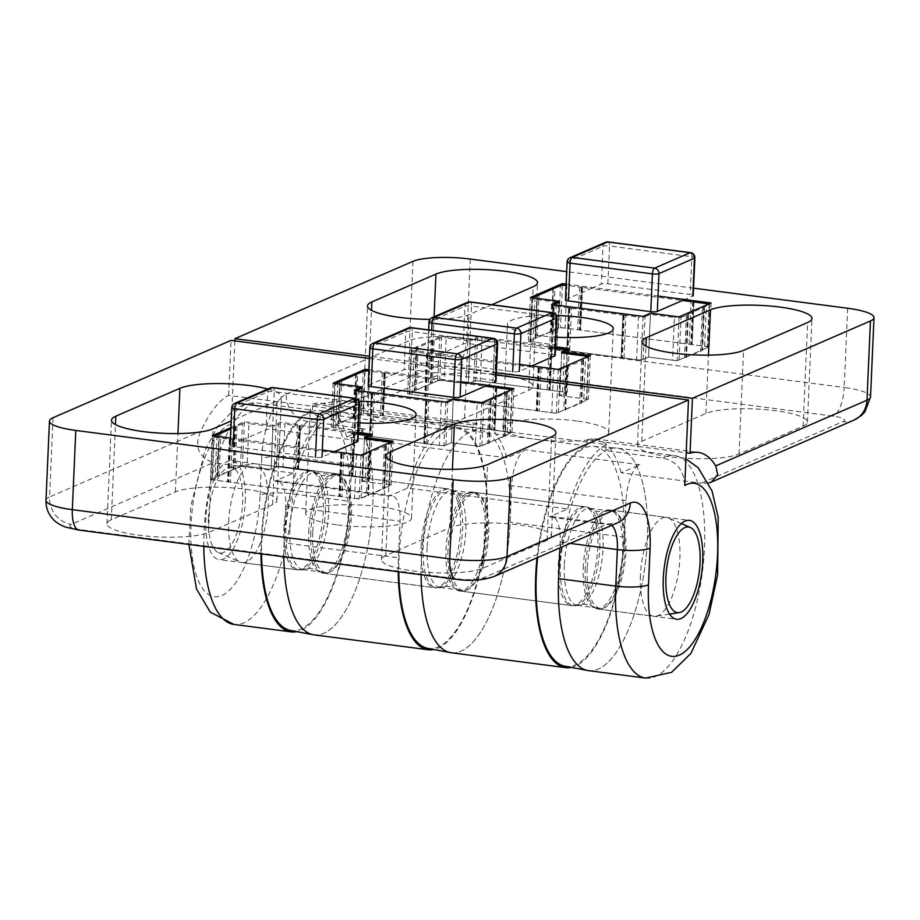 <?xml version="1.0" encoding="UTF-8"?>
<svg xmlns="http://www.w3.org/2000/svg" width="920" height="920" viewBox="0 0 920 920"><rect width="100%" height="100%" fill="white"/><g stroke="black" fill="none" stroke-linecap="round" stroke-linejoin="round"><path stroke-width="0.69" stroke-dasharray="4.6 3.45" d="M684.756 485.484C684.043 470.511 676.775 461.38 662.952 458.091L605.762 450.639L606.038 444.544L445.924 423.671L445.659 429.766A112.194 42.573 -82.6 0 1 457.343 427.259A112.194 42.573 -82.6 0 1 485.921 536.705A112.194 42.573 -82.6 0 1 433.987 649.52M313.065 634.708A112.194 42.573 97.4 0 0 370.691 529.103A112.194 42.573 97.4 0 0 342.067 412.252A112.194 42.573 97.4 0 0 284.096 542.88L285.695 506.31A31.165 11.822 -82.6 0 0 277.392 480.769A31.165 11.822 -82.6 0 0 274.7 481.194L293.204 473.156A118.427 44.942 -82.6 0 1 331.556 408.756L228.631 395.335A118.427 44.942 97.4 0 0 200.79 431.25C193.993 446.073 198.122 456.561 213.152 462.714L71.369 524.319A18.699 3.829 2.5 0 0 81.132 529.759L458.539 578.967A18.699 3.829 2.5 0 0 483.08 577.99L606.36 524.434A31.165 11.822 -82.6 0 1 609.051 523.997A31.165 11.822 -82.6 0 1 611.811 525.32M588.455 670.634A112.194 42.573 97.4 0 0 645.173 564.88A112.194 42.573 97.4 0 0 617.458 448.132A112.194 42.573 97.4 0 0 605.762 450.639M398.222 571.722A112.194 42.573 -82.6 0 1 398.463 557.784L400.062 521.214A31.165 11.822 97.4 0 0 391.759 495.673A31.165 11.822 97.4 0 0 389.068 496.098L407.572 488.06L567.686 508.932L549.171 516.971A31.165 11.822 -82.6 0 1 551.873 516.545A31.165 11.822 -82.6 0 1 560.176 542.087L559.923 547.871M293.204 473.156L213.152 462.714M337.628 524.906A52.98 10.856 2.5 0 0 411.516 518.109A52.98 10.856 2.5 0 0 359.065 504.953A52.98 10.856 2.5 0 0 305.659 513.486A52.98 10.856 2.5 0 0 337.628 524.906M385.767 555.553A52.98 10.856 2.5 0 0 381.455 559.578A52.98 10.856 2.5 0 0 423.453 572.067A52.98 10.856 2.5 0 0 482.988 568.226L547.089 540.373A52.98 10.856 2.5 0 0 551.413 536.348A52.98 10.856 2.5 0 0 509.416 523.859A52.98 10.856 2.5 0 0 449.88 527.7L385.767 555.553L389.93 460.356M111.297 519.777A52.98 10.856 2.5 0 0 106.973 523.802A52.98 10.856 2.5 0 0 148.971 536.291A52.98 10.856 2.5 0 0 208.506 532.438L272.608 504.597A52.98 10.856 2.5 0 0 276.931 500.572A52.98 10.856 2.5 0 0 234.933 488.083A52.98 10.856 2.5 0 0 175.398 491.924L111.297 519.777L115.448 424.58M511.957 432.561L363.285 413.183L331.234 427.098L359.823 430.836L352.429 434.044L443.923 445.97L451.317 442.761L479.906 446.487L511.957 432.561L513.877 388.677M368.874 369.771L460.759 381.754M365.125 370.99L363.285 413.183M333.155 383.226L331.234 427.098M361.686 388.171L359.823 430.836L354.407 433.182A4.991 1.023 2.5 0 0 353.993 433.561A4.991 1.023 2.5 0 0 357.006 434.642L439.346 445.372A4.991 1.023 2.5 0 0 445.901 445.119L451.317 442.761L475.341 445.889A4.991 1.023 2.5 0 0 481.884 445.625L488.945 443.21L488.543 442.738L505.218 436.137L504.562 435.769L509.99 433.412A4.991 1.023 2.5 0 0 510.393 433.032A4.991 1.023 2.5 0 0 507.391 431.963L367.862 413.77A4.991 1.023 2.5 0 0 361.318 414.034L337.985 423.522L338.629 423.89L333.212 426.247A4.991 1.023 2.5 0 0 332.798 426.627A4.991 1.023 2.5 0 0 335.811 427.697L359.823 430.836L361.686 388.171L337.674 385.031A4.991 1.023 -177.5 0 1 334.661 383.962A4.991 1.023 -177.5 0 1 335.075 383.582L333.212 426.247M354.349 390.16L352.429 434.044M445.843 402.086L443.923 445.97M453.238 398.877L451.317 442.761L453.18 400.096L477.204 403.224L475.341 445.889M481.827 402.603L479.906 446.487M391.149 485.047L362.56 481.321L369.955 478.101L278.472 466.175L271.066 469.395L242.477 465.669L210.427 479.584L359.099 498.973L391.149 485.047L393.07 441.163M364.423 438.656L362.56 481.321L367.988 478.963A4.991 1.023 2.5 0 0 368.391 478.584A4.991 1.023 2.5 0 0 365.389 477.514L283.038 466.773A4.991 1.023 2.5 0 0 276.494 467.038L271.066 469.395L247.054 466.256A4.991 1.023 2.5 0 0 240.511 466.52L217.177 476.008L217.821 476.376L212.405 478.733A4.991 1.023 2.5 0 0 211.991 479.113A4.991 1.023 2.5 0 0 215.004 480.182L354.534 498.375A4.991 1.023 2.5 0 0 361.077 498.111L368.138 495.696L367.735 495.224L384.41 488.623L383.755 488.255L389.183 485.898A4.991 1.023 2.5 0 0 389.585 485.53A4.991 1.023 2.5 0 0 386.584 484.449L362.56 481.321L364.423 438.656L369.851 436.298L367.988 478.963M371.875 434.228L369.955 478.101M230.897 427.65L244.398 421.785L272.987 425.511L280.381 422.291L358.317 432.457M280.381 422.291L278.472 466.175M272.987 425.511L271.066 469.395L272.93 426.73L248.917 423.603L247.054 466.256M244.398 421.785L242.477 465.669M212.347 435.712L210.427 479.584M322.322 450.041L230.448 438.069M361.019 455.089L359.099 498.973M228.631 395.335L231.023 340.388M445.924 423.671A118.427 44.942 97.4 0 0 407.572 488.06M431.434 585.316A49.864 18.917 97.4 0 0 436.402 587.949A49.864 18.917 97.4 0 0 461.598 540.948A49.864 18.917 97.4 0 0 449.293 489.06A49.864 18.917 97.4 0 0 425.166 529.138A49.864 18.917 97.4 0 0 431.434 585.316M358.731 422.843A52.98 10.856 -177.5 0 1 342.159 421.303A52.98 10.856 -177.5 0 1 310.178 409.883A52.98 10.856 -177.5 0 1 359.122 401.189M267.846 389.022A52.98 10.856 -177.5 0 1 281.451 396.957A52.98 10.856 -177.5 0 1 277.127 400.982L231.196 420.946M284.096 542.88A112.194 42.573 97.4 0 0 283.854 556.818A112.194 42.573 97.4 0 1 284.096 542.88L398.463 557.784M313.973 634.846A112.194 42.573 97.4 0 0 370.691 529.103A112.194 42.573 97.4 0 0 342.976 412.344A112.194 42.573 97.4 0 0 331.292 414.862L331.556 408.756M308.752 532.162A49.864 18.917 -82.6 0 1 334.926 474.156A49.864 18.917 -82.6 0 1 347.242 526.044A49.864 18.917 -82.6 0 1 322.034 573.045A49.864 18.917 -82.6 0 1 317.066 570.411A49.864 18.917 -82.6 0 1 308.752 532.162M369.368 358.421L496.271 374.969M331.292 414.862L445.659 429.766M567.686 508.932A118.427 44.942 -82.6 0 1 606.038 444.544M583.234 567.95A49.864 18.917 -82.6 0 1 609.396 509.933A49.864 18.917 -82.6 0 1 621.713 561.821A49.864 18.917 -82.6 0 1 596.505 608.821A49.864 18.917 -82.6 0 1 583.234 567.95M234.876 340.883L231.242 424.131L235.589 411.251L246.019 403.523L255.173 402.707L312.363 410.159L312.627 404.064L472.742 424.936L472.477 431.031A112.194 42.573 97.4 0 0 421.084 574.712A112.194 42.573 97.4 0 1 421.337 560.774A112.194 42.573 97.4 0 1 479.308 430.146A112.194 42.573 97.4 0 1 507.932 546.997A112.194 42.573 97.4 0 1 450.305 652.591M708.653 482.954L701.258 483.195L843.042 421.601A18.699 3.829 2.5 0 0 833.29 416.15L455.883 366.953A18.699 3.829 2.5 0 0 431.33 367.931L308.05 421.486A31.165 11.822 97.4 0 0 294.4 457.309L292.801 493.879A112.194 42.573 -82.6 0 1 233.921 624.415M451.214 652.74A112.194 42.573 97.4 0 0 510.094 522.203L511.692 485.645A31.165 11.822 -82.6 0 1 525.343 449.811L506.839 457.849L346.725 436.977L365.24 428.938A31.165 11.822 97.4 0 0 351.578 464.772L349.979 501.331A112.194 42.573 -82.6 0 1 296.746 631.626M260.981 553.84A112.194 42.573 -82.6 0 1 312.363 410.159M571.228 667.414A112.194 42.573 -82.6 0 0 624.461 537.119L626.06 500.549A31.165 11.822 97.4 0 1 639.71 464.715L621.207 472.765L701.258 483.195M576.782 421.003A52.98 10.856 2.5 0 0 502.895 427.8A52.98 10.856 2.5 0 0 555.346 440.956A52.98 10.856 2.5 0 0 608.752 432.423A52.98 10.856 2.5 0 0 576.782 421.003M528.643 390.356A52.98 10.856 2.5 0 0 532.967 386.331A52.98 10.856 2.5 0 0 490.969 373.842A52.98 10.856 2.5 0 0 431.422 377.683L367.322 405.536A52.98 10.856 2.5 0 0 362.997 409.561A52.98 10.856 2.5 0 0 404.995 422.05A52.98 10.856 2.5 0 0 464.542 418.209L528.643 390.356L533.163 286.752M803.114 426.144A52.98 10.856 2.5 0 0 807.438 422.119A52.98 10.856 2.5 0 0 765.44 409.63A52.98 10.856 2.5 0 0 705.904 413.471L641.803 441.324A52.98 10.856 2.5 0 0 637.48 445.349A52.98 10.856 2.5 0 0 679.477 457.838A52.98 10.856 2.5 0 0 739.013 453.997L803.114 426.144L807.645 322.529M621.207 472.765A118.427 44.942 97.4 0 0 595.389 438.966A118.427 44.942 97.4 0 0 587.109 439.841L686.182 452.766M407.663 393.898L556.335 413.275L588.386 399.349L559.797 395.623L567.191 392.414L475.709 380.489L468.303 383.697L439.714 379.971L407.663 393.898L409.584 350.014L441.634 336.087L470.223 339.813L477.618 336.605L555.553 346.759M519.558 364.354L409.584 350.014M558.256 369.403L556.335 413.275M590.306 355.476L588.386 399.349M561.66 352.969L559.797 395.623L565.225 393.265A4.991 1.023 2.5 0 0 565.627 392.886A4.991 1.023 2.5 0 0 562.626 391.816L480.274 381.087A4.991 1.023 2.5 0 0 473.731 381.34L468.303 383.697L444.291 380.57A4.991 1.023 2.5 0 0 437.747 380.834L430.433 383.353L431.089 383.721L414.414 390.322L415.058 390.69L409.641 393.035A4.991 1.023 2.5 0 0 409.228 393.415A4.991 1.023 2.5 0 0 412.24 394.496L551.77 412.678A4.991 1.023 2.5 0 0 558.313 412.424L581.394 403.041L580.991 402.569L586.419 400.211A4.991 1.023 2.5 0 0 586.822 399.832A4.991 1.023 2.5 0 0 583.82 398.762L559.797 395.623L561.66 352.969L567.088 350.612L565.225 393.265M569.112 348.53L567.191 392.414M477.618 336.605L475.709 380.489M470.223 339.813L468.303 383.697L470.166 341.032L446.154 337.904L444.291 380.57M441.634 336.087L439.714 379.971M528.471 341.412L557.06 345.138L549.665 348.346L641.159 360.284L648.554 357.063L677.143 360.789L709.193 346.863L560.521 327.485L528.471 341.412L530.391 297.528M558.923 302.473L557.06 345.138L551.643 347.495A4.991 1.023 2.5 0 0 551.229 347.875A4.991 1.023 2.5 0 0 554.242 348.945L636.582 359.685A4.991 1.023 2.5 0 0 643.137 359.421L648.554 357.063L672.577 360.191A4.991 1.023 2.5 0 0 679.121 359.938L702.202 350.554L701.799 350.083L707.227 347.725A4.991 1.023 2.5 0 0 707.63 347.346A4.991 1.023 2.5 0 0 704.628 346.276L565.098 328.084A4.991 1.023 2.5 0 0 558.555 328.348L551.241 330.866L551.896 331.234L535.221 337.835L535.865 338.192L530.449 340.549A4.991 1.023 2.5 0 0 530.035 340.929A4.991 1.023 2.5 0 0 533.048 342.01L557.06 345.138L558.923 302.473L534.911 299.345A4.991 1.023 -177.5 0 1 531.898 298.275A4.991 1.023 -177.5 0 1 532.312 297.896L530.449 340.549M551.586 304.474L549.665 348.346M643.08 316.399L641.159 360.284M650.474 313.179L648.554 357.063L650.417 314.398L674.44 317.538L672.577 360.191M679.063 316.905L677.143 360.789M711.114 302.99L709.193 346.863M566.11 284.084L657.995 296.056M562.361 285.292L560.521 327.485M472.742 424.936A118.427 44.942 -82.6 0 1 481.022 424.062A118.427 44.942 -82.6 0 1 506.839 457.849M473.397 580.002A49.864 18.917 -82.6 0 1 459.275 590.928A49.864 18.917 -82.6 0 1 446.959 539.039A49.864 18.917 -82.6 0 1 472.155 492.039A49.864 18.917 -82.6 0 1 485.541 526.148A49.864 18.917 -82.6 0 1 473.397 580.002M693.553 288.167L566.651 271.618M245.272 501.607A49.864 18.917 97.4 0 0 231.989 460.736A49.864 18.917 97.4 0 0 206.781 507.736A49.864 18.917 97.4 0 0 219.098 559.624A49.864 18.917 97.4 0 0 245.272 501.607M555.967 337.145A52.98 10.856 -177.5 0 1 507.414 324.185A52.98 10.856 -177.5 0 1 556.37 315.491M491.797 304.727L469.062 314.605A52.98 10.856 -177.5 0 1 429.939 319.355M537.05 557.808A112.194 42.573 -82.6 0 1 586.833 445.947L587.109 439.841M599.806 547.825A49.864 18.917 97.4 0 0 586.523 506.954A49.864 18.917 97.4 0 0 561.315 553.955A49.864 18.917 97.4 0 0 573.631 605.843A49.864 18.917 97.4 0 0 587.765 594.906A49.864 18.917 97.4 0 0 599.806 547.825M496.363 372.749L369.472 356.201M586.833 445.947L472.477 431.031M346.725 436.977A118.427 44.942 97.4 0 0 320.907 403.19A118.427 44.942 97.4 0 0 312.627 404.064M325.323 512.049A49.864 18.917 97.4 0 0 312.053 471.166A49.864 18.917 97.4 0 0 286.844 518.167A49.864 18.917 97.4 0 0 299.161 570.055A49.864 18.917 97.4 0 0 325.323 512.049M283.866 528.919A49.864 18.917 -82.6 0 1 310.04 470.913A49.864 18.917 -82.6 0 1 313.214 472.098A49.864 18.917 -82.6 0 1 322.356 522.801A49.864 18.917 -82.6 0 1 300.529 569.468A49.864 18.917 -82.6 0 1 297.148 569.802A49.864 18.917 -82.6 0 1 283.866 528.919M310.764 532.427A49.864 18.917 97.4 0 0 320.861 572.113A49.864 18.917 97.4 0 0 324.035 573.309A49.864 18.917 97.4 0 0 349.243 526.309A49.864 18.917 97.4 0 0 336.927 474.421A49.864 18.917 97.4 0 0 333.558 474.754A49.864 18.917 97.4 0 0 310.764 532.427M558.348 564.707A49.864 18.917 -82.6 0 1 584.522 506.69A49.864 18.917 -82.6 0 1 587.696 507.874A49.864 18.917 -82.6 0 1 596.838 558.578A49.864 18.917 -82.6 0 1 575 605.245A49.864 18.917 -82.6 0 1 571.63 605.578A49.864 18.917 -82.6 0 1 558.348 564.707M585.235 568.215A49.864 18.917 97.4 0 0 595.344 607.901A49.864 18.917 97.4 0 0 598.518 609.086A49.864 18.917 97.4 0 0 623.726 562.085A49.864 18.917 97.4 0 0 611.409 510.197A49.864 18.917 97.4 0 0 608.028 510.531A49.864 18.917 97.4 0 0 585.235 568.215M228.7 521.732A49.864 18.917 -82.6 0 1 252.77 463.749A49.864 18.917 -82.6 0 1 254.863 463.714A49.864 18.917 -82.6 0 1 267.18 515.602A49.864 18.917 -82.6 0 1 241.971 562.603A49.864 18.917 -82.6 0 1 239.947 562.039A49.864 18.917 -82.6 0 1 228.7 521.732M448.005 550.321A49.864 18.917 97.4 0 0 458.102 590.007A49.864 18.917 97.4 0 0 461.276 591.192A49.864 18.917 97.4 0 0 486.484 544.191A49.864 18.917 97.4 0 0 474.168 492.303A49.864 18.917 97.4 0 0 470.798 492.637A49.864 18.917 97.4 0 0 448.005 550.321M421.107 546.813A49.864 18.917 -82.6 0 1 447.281 488.796A49.864 18.917 -82.6 0 1 450.455 489.992A49.864 18.917 -82.6 0 1 459.597 540.695A49.864 18.917 -82.6 0 1 437.759 587.351A49.864 18.917 -82.6 0 1 434.389 587.684A49.864 18.917 -82.6 0 1 421.107 546.813M208.46 517.603A43.182 16.387 97.4 0 0 218.212 552.506A43.182 16.387 97.4 0 0 241.799 512.302A43.182 16.387 97.4 0 0 229.31 467.383A43.182 16.387 97.4 0 0 208.46 517.603M640.412 575.403A49.864 18.917 97.4 0 0 653.694 616.273A49.864 18.917 97.4 0 0 655.787 616.25A49.864 18.917 97.4 0 0 678.902 569.284A49.864 18.917 97.4 0 0 668.61 517.96A49.864 18.917 97.4 0 0 666.586 517.385A49.864 18.917 97.4 0 0 640.412 575.403M587.224 568.261A48.932 18.561 97.4 0 0 600.254 608.373A48.932 18.561 97.4 0 0 624.99 562.246A48.932 18.561 97.4 0 0 612.904 511.336A48.932 18.561 97.4 0 0 587.224 568.261M587.547 670.484A112.194 42.573 97.4 0 0 645.173 564.88A112.194 42.573 97.4 0 0 616.549 448.04A112.194 42.573 97.4 0 0 558.578 578.657M564.351 565.282A48.932 18.561 97.4 0 0 577.38 605.383A48.932 18.561 97.4 0 0 602.117 559.268A48.932 18.561 97.4 0 0 590.03 508.357A48.932 18.561 97.4 0 0 564.351 565.282M564.914 666.218A110.883 42.078 97.4 0 0 621.862 561.844A110.883 42.078 97.4 0 0 593.572 446.361A110.883 42.078 97.4 0 0 537.636 557.554M449.983 550.367A48.932 18.561 97.4 0 0 463.013 590.479A48.932 18.561 97.4 0 0 487.749 544.364A48.932 18.561 97.4 0 0 475.663 493.442A48.932 18.561 97.4 0 0 449.983 550.367M427.11 547.389A48.932 18.561 97.4 0 0 440.139 587.5A48.932 18.561 97.4 0 0 464.876 541.374A48.932 18.561 97.4 0 0 452.789 490.463A48.932 18.561 97.4 0 0 427.11 547.389M427.673 648.335A110.883 42.078 97.4 0 0 484.633 543.95A110.883 42.078 97.4 0 0 456.343 428.467A110.883 42.078 97.4 0 0 399.038 557.577A110.883 42.078 97.4 0 0 398.797 571.803M312.754 532.484A48.932 18.561 97.4 0 0 325.784 572.585A48.932 18.561 97.4 0 0 350.508 526.47A48.932 18.561 97.4 0 0 338.422 475.548A48.932 18.561 97.4 0 0 312.754 532.484M289.88 529.495A48.932 18.561 97.4 0 0 302.91 569.606A48.932 18.561 97.4 0 0 327.635 523.491A48.932 18.561 97.4 0 0 315.56 472.569A48.932 18.561 97.4 0 0 289.88 529.495M290.444 630.442A110.883 42.078 97.4 0 0 347.392 526.067A110.883 42.078 97.4 0 0 319.102 410.573A110.883 42.078 97.4 0 0 261.798 539.683A110.883 42.078 97.4 0 0 261.567 553.909M690.54 252.655A4.991 1.897 -82.6 0 1 690.977 252.85A4.991 1.897 -82.6 0 1 691.874 256.737L609.534 246.008A4.991 1.897 97.4 0 0 608.2 241.914M605.567 242.282A4.991 4.497 -113.5 0 0 602.98 246.261L567.479 261.694A4.991 4.497 66.5 0 1 570.066 257.715M565.42 299.851A4.991 1.023 -177.5 0 1 565.834 299.471L567.479 261.694A4.991 1.023 2.5 0 0 567.077 262.073M694.887 257.818A4.991 1.023 2.5 0 0 691.874 256.737L690.219 294.526L607.879 283.786A4.991 1.023 2.5 0 0 601.335 284.05L590.973 288.546L582.406 287.431L580.543 330.096M607.879 283.786L609.534 246.008A4.991 1.023 2.5 0 0 602.98 246.261L601.335 284.05M565.834 299.471L590.973 288.546L682.467 300.472L692.829 295.975A4.991 1.023 2.5 0 0 693.231 295.596A4.991 1.023 2.5 0 0 690.219 294.526M643.137 359.421L645 316.756A4.991 1.023 -177.5 0 1 638.445 317.02L636.582 359.685M645 316.756L650.417 314.398M554.242 348.945L556.105 306.291A4.991 1.023 -177.5 0 1 553.092 305.21A4.991 1.023 -177.5 0 1 553.506 304.83L551.643 347.495M556.105 306.291L568.686 307.924L566.823 350.589M566.053 285.327A4.991 1.023 -177.5 0 1 566.962 285.418L565.098 328.084M551.896 331.234L553.357 288.098L554.99 288.04L553.127 330.694M708.641 304.06A4.991 1.023 -177.5 0 1 709.492 304.681A4.991 1.023 -177.5 0 1 709.09 305.06L707.227 347.725M689.183 344.264L691.046 301.599L692.679 301.53L694.013 301.875L692.047 344.632M679.121 359.938L680.984 317.273A4.991 1.023 -177.5 0 1 674.44 317.538M701.799 350.083L703.662 307.418L709.09 305.06M680.984 317.273L688.39 314.651L687.643 314.375L685.779 357.041M687.643 314.375L702.431 307.959L700.568 350.612M686.412 314.916L684.549 357.581M582.406 287.431L566.962 285.418M579.542 287.063L577.679 329.716M537.107 337.663L538.959 294.998L537.326 295.067L535.865 338.192M624.001 358.041L625.865 315.376L638.445 317.02M568.686 307.924L571.55 308.303L569.687 350.957M571.55 308.303L623.012 315.008L621.149 357.673M625.865 315.376L623.012 315.008M703.662 307.418L704.317 307.786L702.431 307.959M467.509 302.277A4.991 4.497 -113.5 0 0 464.922 306.245L429.41 321.678A4.991 4.497 66.5 0 1 431.997 317.699M552.483 312.639A4.991 1.897 -82.6 0 1 553.805 316.721L471.466 305.992A4.991 1.897 97.4 0 0 470.131 301.898M469.809 343.781L471.466 305.992A4.991 1.023 2.5 0 0 464.922 306.245L463.266 344.034A4.991 1.023 -177.5 0 1 469.809 343.781L552.161 354.51A4.991 1.023 -177.5 0 1 555.162 355.58M556.818 317.803A4.991 1.023 2.5 0 0 553.805 316.721L552.161 354.51M412.24 394.496L414.103 351.831L438.115 354.959L427.765 359.455L429.41 321.678A4.991 1.023 2.5 0 0 429.007 322.058M427.765 359.455A4.991 1.023 2.5 0 0 427.363 359.835A4.991 1.023 2.5 0 0 430.364 360.916L512.704 371.645A4.991 1.023 2.5 0 0 519.259 371.392L529.609 366.884L538.188 368.011L536.325 410.665M531.783 365.941L529.609 366.884L438.115 354.959L463.266 344.034M473.731 381.34L475.594 338.675A4.991 1.023 -177.5 0 1 482.137 338.422L480.274 381.087M475.594 338.675L470.166 341.032M587.834 356.546A4.991 1.023 -177.5 0 1 588.685 357.167A4.991 1.023 -177.5 0 1 588.282 357.546L586.419 400.211M566.628 349.611A4.991 1.023 -177.5 0 1 567.49 350.232A4.991 1.023 -177.5 0 1 567.088 350.612M555.496 347.978L551.908 347.518L550.045 390.172M558.313 412.424L560.176 369.759A4.991 1.023 -177.5 0 1 553.633 370.024L551.77 412.678M560.176 369.759L565.604 367.402L563.741 410.067M414.103 351.831A4.991 1.023 -177.5 0 1 411.091 350.761A4.991 1.023 -177.5 0 1 411.504 350.382L409.641 393.035M426.684 353.475L424.822 396.129M437.747 380.834L439.61 338.169A4.991 1.023 -177.5 0 1 446.154 337.904M415.058 390.69L416.921 348.024L411.504 350.382M439.61 338.169L432.193 340.791L432.952 341.055L431.089 383.721M432.952 341.055L418.151 347.484L416.3 390.149M434.183 340.526L432.319 383.191M538.188 368.011L553.633 370.024M541.052 368.379L539.189 411.044M429.536 353.843L427.673 396.508M565.604 367.402L583.51 360.272L582.854 359.904L588.282 357.546M582.854 359.904L580.991 402.569M492.855 382.72L494.718 340.055L482.137 338.422M566.835 366.873L564.972 409.526M581.624 360.445L579.761 403.098M551.908 347.518L549.044 347.139L547.181 389.804M549.044 347.139L497.582 340.434L495.719 383.099M494.718 340.055L497.582 340.434M416.921 348.024L416.277 347.656L418.151 347.484M493.304 338.341A4.991 1.897 -82.6 0 1 493.741 338.548A4.991 1.897 -82.6 0 1 494.638 342.435L412.298 331.695A4.991 1.897 97.4 0 0 410.964 327.612M408.33 327.98A4.991 4.497 -113.5 0 0 405.743 331.959L370.242 347.38A4.991 4.497 66.5 0 1 372.83 343.401M368.184 385.549A4.991 1.023 -177.5 0 1 368.598 385.169L370.242 347.38A4.991 1.023 2.5 0 0 369.84 347.76M497.639 343.505A4.991 1.023 2.5 0 0 494.638 342.435L492.982 380.213L410.642 369.483A4.991 1.023 2.5 0 0 404.098 369.748L393.737 374.244L385.158 373.129L383.306 415.782M410.642 369.483L412.298 331.695A4.991 1.023 2.5 0 0 405.743 331.959L404.098 369.748M368.598 385.169L393.737 374.244L485.231 386.17L495.592 381.673A4.991 1.023 2.5 0 0 495.995 381.294A4.991 1.023 2.5 0 0 492.982 380.213M445.901 445.119L447.764 402.454A4.991 1.023 -177.5 0 1 441.209 402.707L439.346 445.372M447.764 402.454L453.18 400.096M357.006 434.642L358.869 391.978A4.991 1.023 -177.5 0 1 355.856 390.908A4.991 1.023 -177.5 0 1 356.27 390.528L354.407 433.182M358.869 391.978L371.45 393.622L369.587 436.275M368.816 371.013A4.991 1.023 -177.5 0 1 369.725 371.116L367.862 413.77M354.66 416.933L356.523 374.267L355.867 373.899L357.753 373.727L355.891 416.392M511.393 389.758A4.991 1.023 -177.5 0 1 512.256 390.379A4.991 1.023 -177.5 0 1 511.853 390.758L509.99 433.412M491.947 429.95L493.81 387.285L496.018 387.297L496.777 387.561L494.81 430.318M481.884 445.625L483.747 402.96A4.991 1.023 -177.5 0 1 477.204 403.224M504.562 435.769L506.425 393.116L511.853 390.758M483.747 402.96L491.153 400.338L490.406 400.073L488.543 442.738M490.406 400.073L505.195 393.645L503.332 436.31M489.175 400.614L487.312 443.267M385.158 373.129L369.725 371.116M382.306 372.749L380.443 415.414M339.859 423.349L341.722 380.696L340.089 380.753L338.629 423.89M426.765 443.739L428.628 401.074L441.209 402.707M371.45 393.622L374.302 393.99L372.45 436.655M374.302 393.99L425.776 400.695L423.913 443.359M428.628 401.074L425.776 400.695M506.425 393.116L507.081 393.472L505.195 393.645M270.273 387.964A4.991 4.497 -113.5 0 0 267.685 391.943L232.173 407.364A4.991 4.497 66.5 0 1 234.761 403.385M355.247 398.325A4.991 1.897 -82.6 0 1 356.569 402.419L274.229 391.678A4.991 1.897 97.4 0 0 272.895 387.596M272.573 429.467L274.229 391.678A4.991 1.023 2.5 0 0 267.685 391.943L266.029 429.732A4.991 1.023 -177.5 0 1 272.573 429.467L354.924 440.197A4.991 1.023 -177.5 0 1 357.926 441.278M359.582 403.489A4.991 1.023 2.5 0 0 356.569 402.419L354.924 440.197M215.004 480.182L216.867 437.529L240.879 440.657L230.529 445.153L232.173 407.364A4.991 1.023 2.5 0 0 231.771 407.744M230.529 445.153A4.991 1.023 2.5 0 0 230.115 445.533A4.991 1.023 2.5 0 0 233.128 446.602L315.468 457.343A4.991 1.023 2.5 0 0 322.023 457.079L332.373 452.582L340.952 453.698L339.089 496.363M334.546 451.639L332.373 452.582L240.879 440.657L266.029 429.732M276.494 467.038L278.358 424.373A4.991 1.023 -177.5 0 1 284.901 424.108L283.038 466.773M278.358 424.373L272.93 426.73M390.586 442.244A4.991 1.023 -177.5 0 1 391.448 442.865A4.991 1.023 -177.5 0 1 391.046 443.244L389.183 485.898M369.391 435.298A4.991 1.023 -177.5 0 1 370.254 435.919A4.991 1.023 -177.5 0 1 369.851 436.298M358.259 433.676L354.671 433.205L352.808 475.87M361.077 498.111L362.94 455.457A4.991 1.023 -177.5 0 1 356.397 455.71L354.534 498.375M362.94 455.457L368.368 453.1L366.505 495.753M216.867 437.529A4.991 1.023 -177.5 0 1 213.854 436.448A4.991 1.023 -177.5 0 1 214.268 436.068L212.405 478.733M229.448 439.162L227.585 481.827M240.511 466.52L242.374 423.855A4.991 1.023 -177.5 0 1 248.917 423.603M219.052 475.835L220.915 433.182L219.282 433.239L217.821 476.376M242.374 423.855L234.956 426.478L235.715 426.753L233.852 469.418M235.715 426.753L230.851 428.869M236.946 426.213L235.083 468.878M340.952 453.698L356.397 455.71M343.815 454.077L341.952 496.731M232.3 439.541L230.437 482.195M368.368 453.1L370.242 452.928L369.598 452.559L386.273 445.959L385.618 445.602L391.046 443.244M385.618 445.602L383.755 488.255M295.619 468.418L297.482 425.753L284.901 424.108M369.598 452.559L367.735 495.224M384.387 446.131L382.524 488.796M354.671 433.205L351.808 432.837L349.945 475.502M351.808 432.837L300.346 426.121L298.483 468.786M297.482 425.753L300.346 426.121M645.633 678.086A112.194 42.573 97.4 0 0 702.351 572.332A112.194 42.573 97.4 0 0 674.636 455.584A112.194 42.573 97.4 0 0 662.952 458.091M551.873 516.545L609.051 523.997L617.355 522.916A24.932 22.494 66.5 0 1 606.36 524.434L549.171 516.971M494.086 576.472A24.932 22.494 66.5 0 1 483.08 577.99M456.377 579.312A24.932 9.464 97.4 0 0 458.539 578.967M78.971 530.104A24.932 9.464 97.4 0 0 81.132 529.759M46 500.273A43.631 8.947 -177.5 0 1 49.565 496.949A24.932 22.494 -113.5 0 0 71.369 524.319M53.015 417.726L49.565 496.949L200.79 431.25M560.176 542.087L570.204 543.398M274.7 481.194L389.068 496.098M175.398 491.924L177.939 433.573M272.608 504.597L277.127 400.982M208.506 532.438L213.026 428.835M449.88 527.7L452.421 469.349M547.089 540.373L551.609 436.77M482.988 568.226L487.508 464.611M285.695 506.31L400.062 521.214M231.242 424.131A87.262 33.108 97.4 0 0 191.199 521.916A87.262 33.108 97.4 0 0 221.168 595.78A87.262 33.108 97.4 0 0 260.061 495.178A24.932 5.106 -177.5 0 1 292.801 493.879L349.979 501.331M203.791 546.376A112.194 42.573 -82.6 0 1 255.173 402.707M260.061 495.178L261.659 458.62A24.932 5.106 -177.5 0 1 294.4 457.309L351.578 464.772M261.659 458.62A56.097 21.287 -82.6 0 1 286.246 394.128A24.932 22.494 -113.5 0 0 308.05 421.486L365.24 428.938M286.246 394.128L409.515 340.561A24.932 22.494 -113.5 0 0 431.33 367.931M412.976 261.337L409.515 340.561A43.631 8.947 -177.5 0 1 466.808 338.284A24.932 9.464 -82.6 0 1 455.883 366.953M470.258 259.06L466.808 338.284L844.215 387.481A24.932 9.464 -82.6 0 1 833.29 416.15M854.047 420.084A24.932 22.494 66.5 0 1 843.042 421.601M847.665 308.257L844.215 387.481A43.631 8.947 -177.5 0 1 870.538 396.888M639.71 464.715L525.343 449.811M739.013 453.997L743.532 350.382M641.803 441.324L645.955 346.127M705.904 413.471L708.457 355.12M464.542 418.209L469.062 314.605M367.322 405.536L371.484 310.339M431.422 377.683L434.091 316.791M624.461 537.119L510.094 522.203M626.06 500.549L511.692 485.645M533.048 342.01L534.911 299.345M558.555 328.348L560.418 285.683M704.628 346.276L706.491 303.611M623.656 315.376L621.793 358.029M624.231 315.445L622.369 358.11M569.905 308.361L568.042 351.026M569.33 308.292L567.479 350.957M537.084 295.171L535.221 337.835M537.326 295.067L535.463 337.732M553.104 288.213L551.241 330.866M553.357 288.098L551.494 330.763M692.679 301.53L690.817 344.195M693.255 301.61L691.391 344.264M581.75 287.075L579.887 329.728M581.175 286.994L579.312 329.659M704.064 307.889L702.202 350.554M704.317 307.786L702.454 350.44M688.045 314.847L686.182 357.512M688.286 314.743L686.423 357.409M583.82 398.762L585.683 356.097M562.626 391.816L564.489 349.151M430.364 360.916L431.698 330.315M496.926 340.066L495.063 382.731M496.363 339.997L494.5 382.662M550.678 347.081L548.814 389.735M551.252 347.15L549.389 389.815M583.51 360.272L581.647 402.925M583.257 360.375L581.394 403.041M567.479 367.229L565.616 409.894M567.237 367.333L565.374 409.998M427.903 353.912L426.041 396.566M427.328 353.832L425.466 396.497M538.844 368.368L536.981 411.033M539.408 368.448L537.544 411.113M416.518 347.553L414.655 390.218M416.277 347.656L414.414 390.322M432.549 340.584L430.686 383.249M432.296 340.699L430.433 383.353M335.811 427.697L337.674 385.031M361.318 414.034L363.181 371.369M507.391 431.963L509.254 389.298M426.42 401.062L424.557 443.727M426.995 401.131L425.132 443.796M372.669 394.059L370.806 436.712M372.094 393.978L370.231 436.643M339.848 380.868L337.985 423.522M340.089 380.753L338.226 423.418M355.867 373.899L354.004 416.565M356.12 373.796L354.257 416.461M495.443 387.228L493.58 429.881M496.018 387.297L494.155 429.962M384.514 372.761L382.651 415.426M383.939 372.692L382.076 415.345M506.828 393.576L504.965 436.241M507.081 393.472L505.218 436.137M490.808 400.545L488.945 443.21M491.05 400.441L489.187 443.095M386.584 484.449L388.447 441.784M365.389 477.514L367.252 434.849M299.69 425.764L297.827 468.429M299.126 425.684L297.263 468.349M353.441 432.768L351.578 475.433M354.016 432.848L352.153 475.502M386.273 445.959L384.41 488.623M386.02 446.062L384.157 488.727M370.242 452.928L368.379 495.581M370.001 453.031L368.138 495.696M230.667 439.599L228.804 482.264M230.092 439.53L228.229 482.195M341.607 454.066L339.744 496.731M342.171 454.135L340.308 496.8M219.282 433.239L217.419 475.904M219.04 433.354L217.177 476.008M235.313 426.282L233.45 468.947M235.06 426.385L233.197 469.05M685.918 458.896L674.636 455.584L617.458 448.132M411.516 518.109L416.035 414.506M305.659 513.486L310.178 409.883M276.931 500.572L281.451 396.957M106.973 523.802L111.492 420.187M551.413 536.348L555.933 432.745M381.455 559.578L385.974 455.963M342.976 412.344L457.343 427.259M322.034 573.045L436.402 587.949M334.926 474.156L449.293 489.06M596.505 608.821L676.568 619.263M609.396 509.933L689.459 520.375M277.392 480.769L391.759 495.673M188.887 544.433L190.796 506.184L204.987 450.432L217.637 426.615L234.117 409.515L246.019 403.523M595.389 438.966L698.314 452.387M608.752 432.423L613.272 328.808M502.895 427.8L507.414 324.185M637.48 445.349L641.999 341.734M807.438 422.119L811.969 318.504M362.997 409.561L367.528 305.957M532.967 386.331L537.487 282.727M320.907 403.19L481.022 424.062M586.523 506.954L472.155 492.039M573.631 605.843L459.275 590.928M312.053 471.166L231.989 460.736M299.161 570.055L219.098 559.624M313.214 472.098C319.619 475.87 326.404 476.755 333.558 474.754M300.529 569.468C307.683 567.456 314.467 568.341 320.861 572.113M587.696 507.874C594.101 511.658 600.875 512.543 608.028 510.531M575 605.245C582.164 603.232 588.938 604.118 595.344 607.901M241.971 562.603L297.148 569.802M254.863 463.714L310.04 470.913M461.276 591.192L571.63 605.578M474.168 492.303L584.522 506.69M450.455 489.992C456.86 493.764 463.634 494.649 470.798 492.637M437.759 587.351C444.923 585.35 451.697 586.235 458.102 590.007M324.035 573.309L434.389 587.684M336.927 474.421L447.281 488.796M218.212 552.506L239.947 562.039M229.31 467.383L252.77 463.749M598.518 609.086L653.694 616.273M611.409 510.197L666.586 517.385M681.375 523.56L668.61 517.96M669.564 614.111L655.787 616.25M577.38 605.383L600.254 608.373M590.03 508.357L612.904 511.336M593.572 446.361L616.549 448.04M440.139 587.5L463.013 590.479M452.789 490.463L475.663 493.442M456.343 428.467L479.308 430.146M302.91 569.606L325.784 572.585M315.56 472.569L338.422 475.548M319.102 410.573L342.067 412.252M531.898 298.275L530.035 340.929M553.092 305.21L551.229 347.875M709.492 304.681L707.63 347.346M622.909 315.1L621.046 357.765M568.583 308.016L566.72 350.681M536.981 295.262L535.118 337.928M553 288.305L551.137 330.97M694.013 301.875L692.15 344.54M582.498 287.339L580.635 330.004M704.421 307.683L702.558 350.347M688.39 314.651L686.527 357.316M588.685 357.167L586.822 399.832M567.49 350.232L565.627 392.886M411.091 350.761L409.228 393.415M427.363 359.835L428.662 329.912M497.685 340.342L495.822 382.996M552.011 347.415L550.148 390.08M583.613 360.168L581.75 402.834M567.582 367.137L565.719 409.803M426.581 353.567L424.718 396.232M538.085 368.103L536.222 410.768M416.173 347.748L414.31 390.413M432.193 340.791L430.33 383.456M334.661 383.962L332.798 426.627M355.856 390.908L353.993 433.561M512.256 390.379L510.393 433.032M425.672 400.798L423.809 443.451M371.346 393.714L369.483 436.379M339.744 380.96L337.881 423.625M355.764 373.991L353.901 416.656M496.777 387.561L494.914 430.226M385.261 373.025L383.398 415.69M507.184 393.38L505.322 436.046M491.153 400.338L489.291 443.003M391.448 442.865L389.585 485.53M370.254 435.919L368.391 478.584M213.854 436.448L211.991 479.113M300.449 426.029L298.586 468.694M354.763 433.113L352.912 475.778M386.377 445.866L384.514 488.531M370.346 452.824L368.483 495.489M229.344 439.254L227.481 481.919M340.848 453.79L338.985 496.455M218.937 433.447L217.074 476.111M234.956 426.478L233.093 469.142"/><path stroke-width="1.38" d="M559.923 547.871L558.578 578.657A112.194 42.573 97.4 0 0 588.455 670.634L645.633 678.086L671.623 672.301L690.897 653.418L708.952 614.64L717.623 574.862L718.209 517.339L712.08 491.073L698.154 467.705L685.918 458.896M460.759 381.754L513.877 388.677L481.827 402.603L453.238 398.877L445.843 402.086L354.349 390.16L361.744 386.952L333.155 383.226L365.205 369.299L368.874 369.771M365.205 369.299L365.125 370.99M361.744 386.952L361.686 388.171L356.466 390.436M358.317 432.457L371.875 434.228L364.481 437.437L393.07 441.163L361.019 455.089L322.322 450.041M364.481 437.437L364.423 438.656L388.447 441.784A4.991 1.023 -177.5 0 1 390.586 442.244M230.448 438.069L212.347 435.712L230.897 427.65M369.368 358.421L231.023 340.388L53.015 417.726A43.631 8.947 -177.5 0 0 49.461 421.038L46 500.273A43.631 8.947 -177.5 0 0 72.335 509.668A24.932 9.464 97.4 0 0 78.971 530.104L456.377 579.312C470.189 581.325 482.758 580.382 494.086 576.472A24.932 22.494 66.5 0 0 507.023 556.588A43.631 8.947 -177.5 0 1 449.742 558.865A24.932 9.464 97.4 0 0 456.377 579.312M433.987 649.52A112.194 42.573 -82.6 0 1 428.341 649.761A112.194 42.573 -82.6 0 1 398.222 571.722M75.785 430.445L453.192 479.642L449.742 558.865L72.335 509.668L75.785 430.445A43.631 8.947 -177.5 0 1 49.461 421.038M510.485 477.353L688.494 400.027L684.756 485.484A87.262 33.108 -82.6 0 1 717.646 551.574A87.262 33.108 -82.6 0 1 679.949 654.844A87.262 33.108 -82.6 0 1 648.496 584.809L650.095 548.24A56.097 21.287 97.4 0 0 630.292 503.033L507.023 556.588L510.485 477.353A43.631 8.947 -177.5 0 1 453.192 479.642M663.285 578.381A49.864 18.917 -82.6 0 1 689.459 520.375A49.864 18.917 -82.6 0 1 701.776 572.263A49.864 18.917 -82.6 0 1 676.568 619.263A49.864 18.917 -82.6 0 1 663.285 578.381M359.122 401.189A52.98 10.856 -177.5 0 1 416.035 414.506A52.98 10.856 -177.5 0 1 358.731 422.843M231.196 420.946L213.026 428.835A52.98 10.856 -177.5 0 1 153.49 432.676A52.98 10.856 -177.5 0 1 111.492 420.187A52.98 10.856 -177.5 0 1 115.816 416.162L179.917 388.309A52.98 10.856 -177.5 0 1 267.846 389.022M390.298 451.938L454.399 424.097A52.98 10.856 -177.5 0 1 513.935 420.256A52.98 10.856 -177.5 0 1 555.933 432.745A52.98 10.856 -177.5 0 1 551.609 436.77L487.508 464.611A52.98 10.856 -177.5 0 1 427.972 468.452A52.98 10.856 -177.5 0 1 385.974 455.963A52.98 10.856 -177.5 0 1 390.298 451.938L389.93 460.356M261.567 553.909A110.883 42.078 97.4 0 0 290.444 630.442L313.065 634.708A112.194 42.573 97.4 0 1 283.854 556.818A112.194 42.573 97.4 0 0 313.973 634.846L428.341 649.761M496.271 374.969L688.494 400.027M686.182 452.766L690.034 453.261A118.427 44.942 -82.6 0 1 698.314 452.387A118.427 44.942 -82.6 0 1 715.748 465.899L717.715 474.685L711.39 482.057L708.653 482.954M296.746 631.626A112.194 42.573 -82.6 0 1 291.099 631.867A112.194 42.573 -82.6 0 1 260.981 553.84M555.553 346.759L569.112 348.53L561.717 351.75L590.306 355.476L558.256 369.403L519.558 364.354M561.717 351.75L561.66 352.969L585.683 356.097A4.991 1.023 -177.5 0 1 587.834 356.546M657.995 296.056L711.114 302.99L679.063 316.905L650.474 313.179L643.08 316.399L551.586 304.474L558.98 301.254L530.391 297.528L562.442 283.601L566.11 284.084M558.98 301.254L558.923 302.473L553.702 304.75M562.442 283.601L562.361 285.292M690.034 453.261L692.438 398.303L870.435 320.965L866.985 400.2A24.932 22.494 66.5 0 1 854.047 420.084L861.315 415.587L864.926 411.861L870.538 396.888A43.631 8.947 -177.5 0 1 866.985 400.2L715.748 465.899M398.797 571.803A110.883 42.078 97.4 0 0 427.673 648.335L450.305 652.591A112.194 42.573 97.4 0 1 421.084 574.712A112.194 42.573 97.4 0 0 451.214 652.74L565.582 667.644A112.194 42.573 -82.6 0 1 537.05 557.808M693.553 288.167L847.665 308.257A43.631 8.947 -177.5 0 1 874 317.653A43.631 8.947 -177.5 0 1 870.435 320.965M566.651 271.618L470.258 259.06A43.631 8.947 -177.5 0 0 412.976 261.337L234.968 338.675L234.876 340.883M556.37 315.491A52.98 10.856 -177.5 0 1 581.302 317.4A52.98 10.856 -177.5 0 1 613.272 328.808A52.98 10.856 -177.5 0 1 555.967 337.145M807.645 322.529L743.532 350.382A52.98 10.856 -177.5 0 1 683.997 354.223A52.98 10.856 -177.5 0 1 641.999 341.734A52.98 10.856 -177.5 0 1 646.323 337.709L710.424 309.856A52.98 10.856 -177.5 0 1 769.971 306.015A52.98 10.856 -177.5 0 1 811.969 318.504A52.98 10.856 -177.5 0 1 807.645 322.529M429.939 319.355A52.98 10.856 -177.5 0 1 367.528 305.957A52.98 10.856 -177.5 0 1 371.853 301.933L435.953 274.079A52.98 10.856 -177.5 0 1 495.489 270.238A52.98 10.856 -177.5 0 1 537.487 282.727A52.98 10.856 -177.5 0 1 533.163 286.752L491.797 304.727M571.228 667.414A112.194 42.573 -82.6 0 1 565.582 667.644M692.438 398.303L496.363 372.749M369.472 356.201L234.968 338.675M665.931 577.242A43.182 16.387 -82.6 0 1 690.345 527.493A43.182 16.387 -82.6 0 1 699.257 571.929A43.182 16.387 -82.6 0 1 679.247 612.605A43.182 16.387 -82.6 0 1 665.931 577.242M648.496 584.809A24.932 5.106 -177.5 0 1 615.756 586.109L558.578 578.657A112.194 42.573 97.4 0 0 587.547 670.484L564.914 666.218A110.883 42.078 97.4 0 1 536.279 575.46A110.883 42.078 97.4 0 1 537.636 557.554M608.2 241.914A4.991 1.897 97.4 0 0 607.775 241.983A4.991 4.497 -113.5 0 0 605.567 242.282L570.066 257.715A4.991 4.497 66.5 0 1 572.263 257.404A4.991 1.897 97.4 0 0 570.078 263.143L652.429 273.873A4.991 1.897 -82.6 0 1 654.615 268.145A4.991 4.497 66.5 0 1 658.973 273.619L694.473 258.186A4.991 4.497 -113.5 0 0 690.115 252.724A4.991 1.897 -82.6 0 1 690.54 252.655L608.2 241.914A4.991 4.991 0 0 0 605.567 242.282M650.773 311.661L652.429 273.873A4.991 1.023 2.5 0 0 658.973 273.619L657.328 311.409A4.991 1.023 -177.5 0 1 650.773 311.661L568.433 300.932A4.991 1.023 -177.5 0 1 565.42 299.851L567.077 262.073A4.991 1.023 2.5 0 0 570.078 263.143L568.433 300.932M692.829 295.975L694.473 258.186A4.991 1.023 2.5 0 0 694.887 257.818A4.991 4.991 0 0 0 690.54 252.655M554.99 288.04L560.418 285.683A4.991 1.023 -177.5 0 1 566.053 285.327M693.91 301.967L706.491 303.611A4.991 1.023 -177.5 0 1 708.641 304.06M691.046 301.599L682.467 300.472L657.328 311.409M537.728 295.538L532.507 297.804M553.759 288.57L538.959 294.998M512.704 371.645L514.36 333.856A4.991 1.897 -82.6 0 1 516.545 328.129A4.991 4.497 66.5 0 1 520.904 333.603L556.404 318.182A4.991 4.497 -113.5 0 0 552.046 312.708A4.991 1.897 -82.6 0 1 552.483 312.639L470.131 301.898A4.991 1.897 97.4 0 0 469.706 301.967A4.991 4.497 -113.5 0 0 467.509 302.277L431.997 317.699A4.991 4.497 66.5 0 1 434.205 317.4A4.991 1.897 97.4 0 0 433.297 318.297A4.991 1.897 97.4 0 0 432.02 323.127L514.36 333.856A4.991 1.023 2.5 0 0 520.904 333.603L519.259 371.392M556.818 317.803L555.162 355.58A4.991 1.023 -177.5 0 1 554.76 355.959L556.404 318.182A4.991 1.023 2.5 0 0 556.818 317.803A4.991 4.991 0 0 0 552.483 312.639M431.997 317.699A4.991 4.991 0 0 0 429.007 322.058A4.991 1.023 2.5 0 0 432.02 323.127L431.698 330.315M554.76 355.959L531.783 365.941M555.496 347.978L564.489 349.151A4.991 1.023 -177.5 0 1 566.628 349.611M410.964 327.612A4.991 1.897 97.4 0 0 410.538 327.681A4.991 4.497 -113.5 0 0 408.33 327.98L372.83 343.401A4.991 4.497 66.5 0 1 375.026 343.103A4.991 1.897 97.4 0 0 372.841 348.829L455.193 359.57A4.991 1.897 -82.6 0 1 457.378 353.832A4.991 4.497 66.5 0 1 461.736 359.306L497.237 343.884A4.991 4.497 -113.5 0 0 492.878 338.41A4.991 1.897 -82.6 0 1 493.304 338.341L410.964 327.612A4.991 4.991 0 0 0 408.33 327.98M453.537 397.359L455.193 359.57A4.991 1.023 2.5 0 0 461.736 359.306L460.08 397.095A4.991 1.023 -177.5 0 1 453.537 397.359L371.197 386.618A4.991 1.023 -177.5 0 1 368.184 385.549L369.84 347.76A4.991 1.023 2.5 0 0 372.841 348.829L371.197 386.618M495.592 381.673L497.237 343.884A4.991 1.023 2.5 0 0 497.639 343.505A4.991 4.991 0 0 0 493.304 338.341M357.753 373.727L363.181 371.369A4.991 1.023 -177.5 0 1 368.816 371.013M496.673 387.665L509.254 389.298A4.991 1.023 -177.5 0 1 511.393 389.758M493.81 387.285L485.231 386.17L460.08 397.095M340.492 381.225L335.271 383.502M356.523 374.267L341.722 380.696M315.468 457.343L317.124 419.554A4.991 1.897 -82.6 0 1 319.309 413.816A4.991 4.497 66.5 0 1 323.667 419.29L359.168 403.868A4.991 4.497 -113.5 0 0 354.809 398.394A4.991 1.897 -82.6 0 1 355.247 398.325L272.895 387.596A4.991 1.897 97.4 0 0 272.469 387.665A4.991 4.497 -113.5 0 0 270.273 387.964L234.761 403.385A4.991 4.497 66.5 0 1 236.969 403.086A4.991 1.897 97.4 0 0 236.06 403.983A4.991 1.897 97.4 0 0 234.784 408.825L317.124 419.554A4.991 1.023 2.5 0 0 323.667 419.29L322.023 457.079M359.582 403.489L357.926 441.278A4.991 1.023 -177.5 0 1 357.523 441.657L359.168 403.868A4.991 1.023 2.5 0 0 359.582 403.489A4.991 4.991 0 0 0 355.247 398.325M234.761 403.385A4.991 4.991 0 0 0 231.771 407.744A4.991 1.023 2.5 0 0 234.784 408.825L233.128 446.602M357.523 441.657L334.546 451.639M358.259 433.676L367.252 434.849A4.991 1.023 -177.5 0 1 369.391 435.298M219.684 433.711L214.463 435.988M230.851 428.869L220.915 433.182M650.095 548.24A24.932 5.106 -177.5 0 1 617.355 549.55L615.756 586.109A112.194 42.573 97.4 0 0 645.633 678.086M630.292 503.033A24.932 22.494 66.5 0 1 617.355 522.916L494.086 576.472M611.811 525.32A31.165 11.822 -82.6 0 1 617.355 549.55L570.204 543.398M115.448 424.58L115.816 416.162M177.939 433.573L179.917 388.309M452.421 469.349L454.399 424.097M291.099 631.867L233.921 624.415A112.194 42.573 -82.6 0 1 203.791 546.376M645.955 346.127L646.323 337.709M708.457 355.12L710.424 309.856M371.484 310.339L371.853 301.933M434.091 316.791L435.953 274.079M607.775 241.983L690.115 252.724L654.615 268.145L572.263 257.404L607.775 241.983M516.545 328.129L434.205 317.4L469.706 301.967L552.046 312.708L516.545 328.129M410.538 327.681L492.878 338.41L457.378 353.832L375.026 343.103L410.538 327.681M319.309 413.816L236.969 403.086L272.469 387.665L354.809 398.394L319.309 413.816M78.971 530.104L65.538 527.091C59.892 524.941 55.683 522.238 52.889 519.006C48.104 513.659 45.804 507.414 46 500.273M233.921 624.415L210.277 612.156L196.489 588.961L188.887 544.433M854.047 420.084L711.39 482.068M874 317.653L870.538 396.888M690.345 527.493L681.375 523.56M679.247 612.605L669.564 614.111M570.066 257.715A4.991 4.991 0 0 0 567.077 262.073M693.231 295.596L694.887 257.818M470.131 301.898A4.991 4.991 0 0 0 467.509 302.277M428.662 329.912L429.007 322.058M372.83 343.401A4.991 4.991 0 0 0 369.84 347.76M495.995 381.294L497.639 343.505M272.895 387.596A4.991 4.991 0 0 0 270.273 387.964M230.115 445.533L231.771 407.744"/></g></svg>
